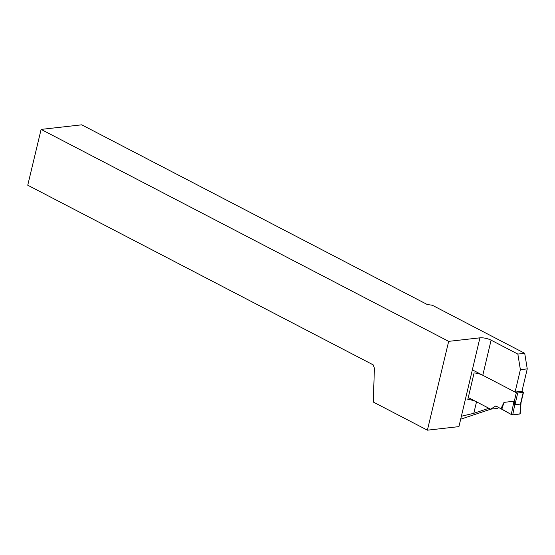 <?xml version="1.0" encoding="UTF-8"?>
<svg xmlns="http://www.w3.org/2000/svg" width="555" height="555" viewBox="0 0 555 555"><rect width="100%" height="100%" fill="white"/><g stroke="black" fill="none" stroke-linecap="round" stroke-linejoin="round"><path stroke-width="0.83" d="M473.803 413.308L488.893 408.272L476.516 401.834L473.803 413.308L461.385 416.236L458.929 426.622L427.399 430.18L373.279 402.035L374.417 368.145L373.203 364.871L27.75 185.21L41.112 129.405L448.669 341.36L479.922 337.835A8.096 2.442 13.3 0 1 491.092 340.166L517.843 354.076L524.711 353.299L527.25 368.895L521.957 391.289L523.497 392.246L517.725 393.002L516.33 392.711L472.354 369.838M517.725 393.002L514.957 404.706L520.458 404.082L520.909 402.958M514.957 404.706L513.972 401.189L503.982 402.396L501.005 408.626L511.301 414.523L513.972 401.189M468.274 397.546L490.613 409.167L495.865 405.948L511.301 414.523L512.73 414.828L519.938 414.009L520.687 403.756M490.613 409.167L497.488 408.39L498.896 407.523M519.889 413.551L519.938 414.009L512.73 414.828L514.811 404.415M512.73 414.828L511.301 414.523M503.982 402.396L501.81 409.319M527.25 368.895L520.382 369.672L515.089 392.066L482.794 375.27A8.096 2.442 -166.7 0 0 474.095 372.918L467.816 399.482A8.096 2.442 13.3 0 1 476.516 401.834M521.957 391.289L515.089 392.066M460.685 419.198L490.835 409.139M524.711 353.299L432.317 305.25L427.183 304.48L81.724 124.819L41.112 129.405M517.843 354.076L520.382 369.672M427.399 430.18L448.669 341.36M523.219 392.385L520.458 404.082M516.33 392.711L514.159 401.903M491.092 340.166L482.794 375.27M479.922 337.835L461.385 416.236M520.972 402.93L523.497 392.246M520.215 413.863L521.069 402.208"/></g></svg>
